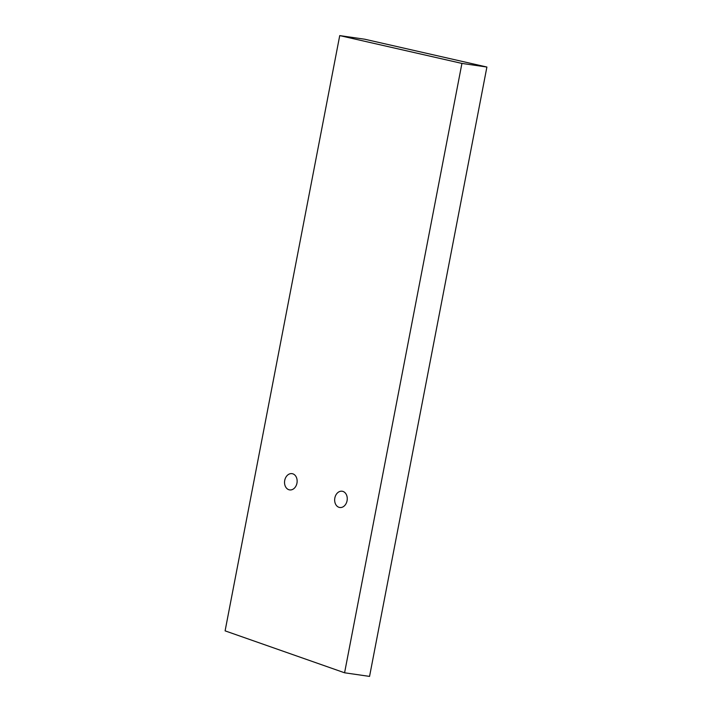 <?xml version="1.0" encoding="UTF-8"?>
<svg xmlns="http://www.w3.org/2000/svg" width="712" height="712" viewBox="0 0 712 712"><rect width="100%" height="100%" fill="white"/><g stroke="black" fill="none" stroke-linecap="round" stroke-linejoin="round"><path stroke-width="1.07" d="M292.392 473.711A8.215 6.257 98.2 0 1 296.993 482.923A8.215 6.257 98.2 0 1 289.659 489.909A8.215 6.257 98.2 0 1 289.286 489.838A8.215 6.257 98.2 0 1 284.684 480.636A8.215 6.257 98.2 0 1 292.018 473.649A8.215 6.257 98.2 0 1 292.392 473.711M342.508 491.298A8.215 6.257 98.2 0 1 347.109 500.509A8.215 6.257 98.2 0 1 339.775 507.496A8.215 6.257 98.2 0 1 339.401 507.425A8.215 6.257 98.2 0 1 334.8 498.222A8.215 6.257 98.2 0 1 342.134 491.236A8.215 6.257 98.2 0 1 342.508 491.298M461.928 63.421L486.901 67.035L369.555 676.4L344.581 672.787L225.099 630.859L339.731 35.6L461.928 63.421L344.581 672.787M486.901 67.035L364.695 39.213L339.731 35.6"/></g></svg>
